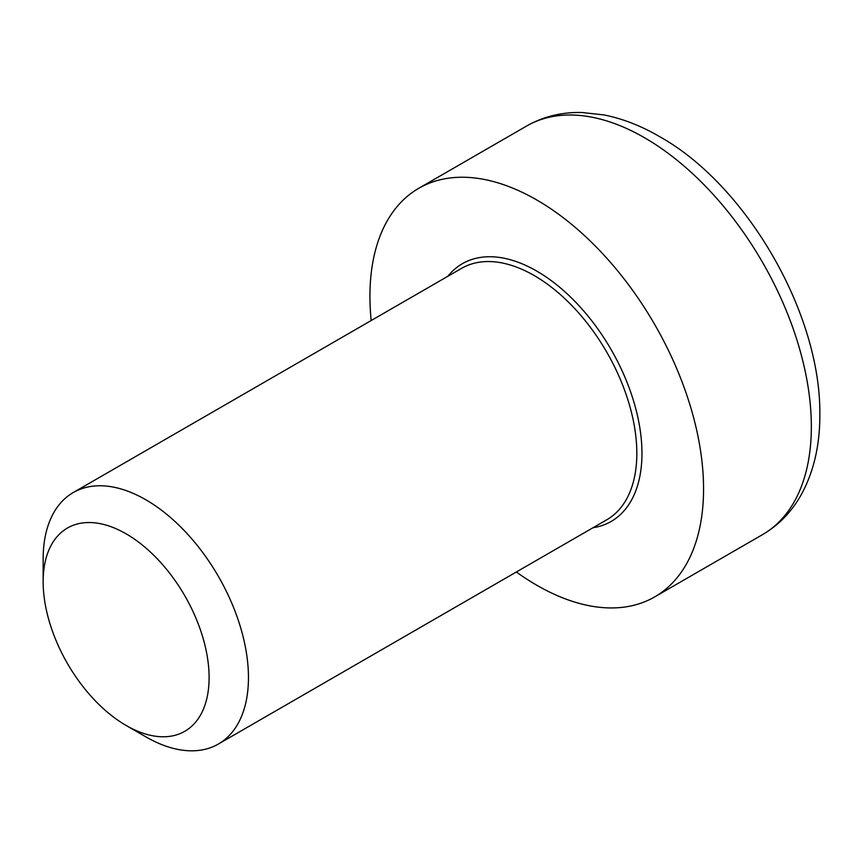 <?xml version="1.0" encoding="UTF-8"?>
<svg xmlns="http://www.w3.org/2000/svg" width="863" height="863" viewBox="0 0 863 863"><rect width="100%" height="100%" fill="white"/><g stroke="black" fill="none" stroke-linecap="round" stroke-linejoin="round"><path stroke-width="1.29" d="M126.127 725.47L145.804 736.829A145.178 83.819 -120 0 0 218.393 744.025A145.178 83.819 -120 0 0 248.458 677.563A145.178 83.819 -120 0 0 185.092 531.468A145.178 83.819 -120 0 0 73.215 492.568A145.178 83.819 -120 0 0 43.15 559.03L43.15 581.748A117.346 67.746 60 0 1 126.127 533.841A117.346 67.746 60 0 1 209.105 677.563A117.346 67.746 60 0 1 126.127 725.47A117.346 67.746 60 0 1 43.15 581.748M516.354 571.996A235.912 136.203 -120 0 0 654.704 596.894A235.912 136.203 -120 0 0 703.561 488.9A235.912 136.203 -120 0 0 600.583 251.489A235.912 136.203 -120 0 0 418.792 188.285A235.912 136.203 -120 0 0 371.176 320.54M593 527.746A148.803 85.912 -120 0 0 641.964 453.334A148.803 85.912 -120 0 0 566.031 292.794A148.803 85.912 -120 0 0 447.821 276.289M73.215 492.568L461.586 268.35A145.178 83.819 60 0 1 573.464 307.239A145.178 83.819 60 0 1 636.829 453.334A145.178 83.819 60 0 1 606.765 519.796L218.393 744.025M762.482 534.661C779.073 524.931 792.202 511.241 801.846 493.604C813.928 471.015 819.926 444.747 819.85 414.812C820.983 312.514 745.772 185.221 660.896 137.379C641.986 126.181 622.989 118.695 603.906 114.919L582.072 112.514C561.878 111.996 543.377 116.516 526.581 126.052A235.912 136.203 60 0 1 708.372 189.256A235.912 136.203 60 0 1 811.349 426.667A235.912 136.203 60 0 1 762.482 534.661L654.704 596.894M526.581 126.052L418.792 188.285"/></g></svg>
